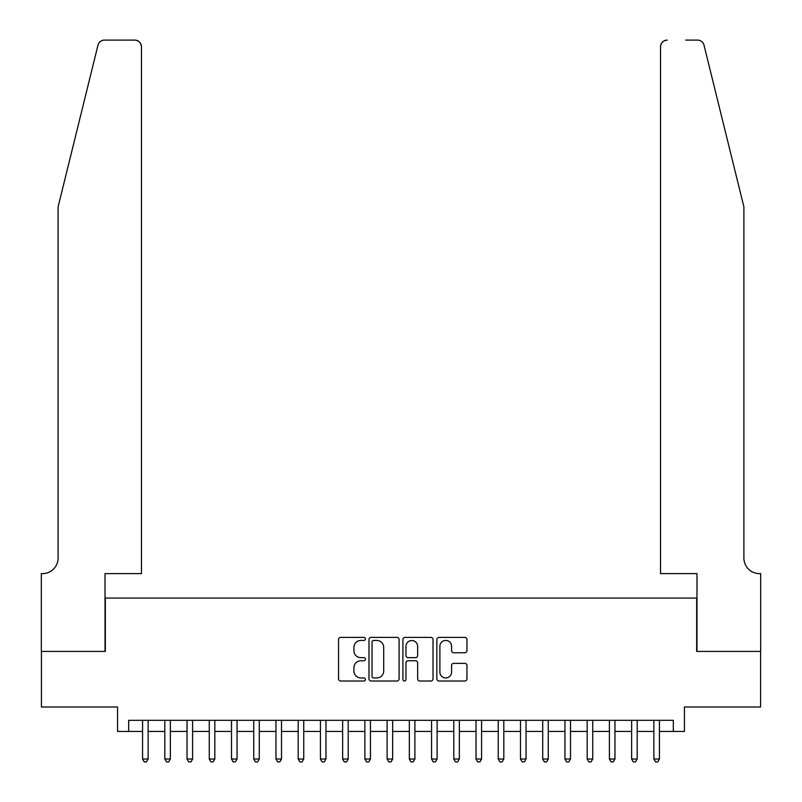 <?xml version="1.0" encoding="UTF-8"?>
<svg xmlns="http://www.w3.org/2000/svg" width="802" height="802" viewBox="0 0 802 802"><rect width="100%" height="100%" fill="white"/><g stroke="black" fill="none" stroke-linecap="round" stroke-linejoin="round"><path stroke-width="1.2" d="M365.431 638.903A1.524 1.524 0 0 0 363.907 637.379L340.72 637.379A2.185 2.185 0 0 0 338.544 639.565L338.544 678.833A2.185 2.185 0 0 0 340.72 681.018L363.907 681.018A1.524 1.524 0 0 0 365.431 679.494A1.524 1.524 0 0 0 363.907 677.961L360.91 677.961A6.977 6.977 0 0 1 353.923 670.983L353.923 667.705A6.977 6.977 0 0 1 360.91 660.728L363.907 660.728A1.524 1.524 0 0 0 365.431 659.194A1.524 1.524 0 0 0 363.907 657.67L360.91 657.67A6.977 6.977 0 0 1 353.923 650.693L353.923 647.414A6.977 6.977 0 0 1 360.91 640.437L363.907 640.437A1.524 1.524 0 0 0 365.431 638.903M464.769 652.758A2.185 2.185 0 0 0 466.954 650.582L466.954 639.565A2.185 2.185 0 0 0 464.769 637.379L439.025 637.379A2.185 2.185 0 0 0 436.839 639.565L436.839 678.833A2.185 2.185 0 0 0 439.025 681.018L464.769 681.018A2.185 2.185 0 0 0 466.954 678.833L466.954 665.53A2.185 2.185 0 0 0 464.769 663.344L453.752 663.344A2.185 2.185 0 0 0 451.566 665.53L451.566 672.126A5.835 5.835 0 0 1 445.732 677.961A5.835 5.835 0 0 1 439.897 672.126L439.897 646.272A5.835 5.835 0 0 1 445.732 640.437A5.835 5.835 0 0 1 451.566 646.272L451.566 650.582A2.185 2.185 0 0 0 453.752 652.758L464.769 652.758M128.681 731.444L128.681 720.326L673.319 720.326L673.319 731.444L684.427 731.444L684.427 706.993L760.567 706.993L760.567 651.414L696.657 651.414L696.657 598.071L105.343 598.071L105.343 651.414L41.433 651.414L41.433 706.993L117.573 706.993L117.573 731.444L142.576 731.444M399.095 639.565A2.185 2.185 0 0 0 396.91 637.379L371.166 637.379A2.185 2.185 0 0 0 368.98 639.565L368.98 678.833A2.185 2.185 0 0 0 371.166 681.018L396.91 681.018A2.185 2.185 0 0 0 399.095 678.833L399.095 639.565M405.09 637.379L430.834 637.379A2.185 2.185 0 0 1 433.02 639.565L433.02 678.833A2.185 2.185 0 0 1 430.834 681.018L419.817 681.018A2.185 2.185 0 0 1 417.642 678.833L417.642 662.903A2.185 2.185 0 0 0 415.456 660.728L408.148 660.728A2.185 2.185 0 0 0 405.962 662.903L405.962 679.494A1.524 1.524 0 0 1 404.439 681.018A1.524 1.524 0 0 1 402.905 679.494L402.905 639.565A2.185 2.185 0 0 1 405.09 637.379M148.139 731.444L164.811 731.444M170.365 731.444L187.036 731.444M192.6 731.444L209.272 731.444M214.826 731.444L231.497 731.444M237.051 731.444L253.733 731.444M259.287 731.444L275.958 731.444M281.512 731.444L298.184 731.444M303.747 731.444L320.419 731.444M325.973 731.444L342.644 731.444M348.208 731.444L364.88 731.444M370.434 731.444L387.105 731.444M392.659 731.444L409.341 731.444M414.895 731.444L431.566 731.444M437.12 731.444L453.792 731.444M459.356 731.444L476.027 731.444M481.581 731.444L498.253 731.444M503.816 731.444L520.488 731.444M526.042 731.444L542.713 731.444M548.267 731.444L564.949 731.444M570.503 731.444L587.174 731.444M592.728 731.444L609.4 731.444M614.964 731.444L631.635 731.444M637.189 731.444L653.861 731.444M659.424 731.444L673.319 731.444M373.562 640.437A1.524 1.524 0 0 0 372.038 641.961L372.038 676.437A1.524 1.524 0 0 0 373.562 677.961L376.729 677.961A6.977 6.977 0 0 0 383.707 670.983L383.707 647.414A6.977 6.977 0 0 0 376.729 640.437L373.562 640.437M417.642 646.382A5.835 5.835 0 0 0 411.797 640.547A5.835 5.835 0 0 0 405.962 646.382L405.962 655.485A2.185 2.185 0 0 0 408.148 657.67L415.456 657.67A2.185 2.185 0 0 0 417.642 655.485L417.642 646.382M148.139 720.326L148.139 759.013L142.576 759.013L142.576 720.326M148.139 759.013L146.465 761.9L144.25 761.9L142.576 759.013M97.984 45.173C99.679 41.514 99.679 41.514 97.984 45.173L58.105 206.826L58.105 558.052A15.559 15.559 0 0 1 42.546 573.61L41.323 573.61L41.323 651.414L105.012 651.414L105.012 573.61L141.463 573.61L141.463 46.767A6.667 6.667 0 0 0 134.796 40.1L104.45 40.1A6.667 6.667 0 0 0 97.984 45.173M116.35 40.1L134.796 40.1C138.816 40.521 141.042 42.747 141.463 46.767L141.463 573.61M58.105 558.052A15.559 15.559 0 0 1 42.546 573.61M731.665 157.252L704.016 45.173C702.321 41.514 702.321 41.514 704.016 45.173L743.895 206.826L743.895 558.052A15.559 15.559 0 0 0 759.454 573.61L760.677 573.61L760.677 651.414L696.988 651.414L696.988 573.61L660.537 573.61L660.537 46.767L660.537 573.61M685.65 40.1L697.55 40.1A6.667 6.667 0 0 1 704.016 45.173M667.204 40.1A6.667 6.667 0 0 0 660.537 46.767C660.958 42.747 663.184 40.521 667.204 40.1M743.895 558.052A15.559 15.559 0 0 0 759.454 573.61M170.365 720.326L170.365 759.013L164.811 759.013L164.811 720.326M170.365 759.013L168.701 761.9L166.475 761.9L164.811 759.013M192.6 720.326L192.6 759.013L187.036 759.013L187.036 720.326M192.6 759.013L190.926 761.9L188.711 761.9L187.036 759.013M214.826 720.326L214.826 759.013L209.272 759.013L209.272 720.326M214.826 759.013L213.162 761.9L210.936 761.9L209.272 759.013M237.051 720.326L237.051 759.013L231.497 759.013L231.497 720.326M237.051 759.013L235.387 761.9L233.161 761.9L231.497 759.013M259.287 720.326L259.287 759.013L253.733 759.013L253.733 720.326M259.287 759.013L257.622 761.9L255.397 761.9L253.733 759.013M281.512 720.326L281.512 759.013L275.958 759.013L275.958 720.326M281.512 759.013L279.848 761.9L277.622 761.9L275.958 759.013M303.747 720.326L303.747 759.013L298.184 759.013L298.184 720.326M303.747 759.013L302.073 761.9L299.858 761.9L298.184 759.013M325.973 720.326L325.973 759.013L320.419 759.013L320.419 720.326M325.973 759.013L324.309 761.9L322.083 761.9L320.419 759.013M348.208 720.326L348.208 759.013L342.644 759.013L342.644 720.326M348.208 759.013L346.534 761.9L344.319 761.9L342.644 759.013M370.434 720.326L370.434 759.013L364.88 759.013L364.88 720.326M370.434 759.013L368.77 761.9L366.544 761.9L364.88 759.013M392.659 720.326L392.659 759.013L387.105 759.013L387.105 720.326M392.659 759.013L390.995 761.9L388.769 761.9L387.105 759.013M414.895 720.326L414.895 759.013L409.341 759.013L409.341 720.326M414.895 759.013L413.23 761.9L411.005 761.9L409.341 759.013M437.12 720.326L437.12 759.013L431.566 759.013L431.566 720.326M437.12 759.013L435.456 761.9L433.23 761.9L431.566 759.013M459.356 720.326L459.356 759.013L453.792 759.013L453.792 720.326M459.356 759.013L457.681 761.9L455.466 761.9L453.792 759.013M481.581 720.326L481.581 759.013L476.027 759.013L476.027 720.326M481.581 759.013L479.917 761.9L477.691 761.9L476.027 759.013M503.816 720.326L503.816 759.013L498.253 759.013L498.253 720.326M503.816 759.013L502.142 761.9L499.927 761.9L498.253 759.013M526.042 720.326L526.042 759.013L520.488 759.013L520.488 720.326M526.042 759.013L524.378 761.9L522.152 761.9L520.488 759.013M548.267 720.326L548.267 759.013L542.713 759.013L542.713 720.326M548.267 759.013L546.603 761.9L544.378 761.9L542.713 759.013M570.503 720.326L570.503 759.013L564.949 759.013L564.949 720.326M570.503 759.013L568.839 761.9L566.613 761.9L564.949 759.013M592.728 720.326L592.728 759.013L587.174 759.013L587.174 720.326M592.728 759.013L591.064 761.9L588.838 761.9L587.174 759.013M614.964 720.326L614.964 759.013L609.4 759.013L609.4 720.326M614.964 759.013L613.289 761.9L611.074 761.9L609.4 759.013M637.189 720.326L637.189 759.013L631.635 759.013L631.635 720.326M637.189 759.013L635.525 761.9L633.299 761.9L631.635 759.013M659.424 720.326L659.424 759.013L653.861 759.013L653.861 720.326M659.424 759.013L657.75 761.9L655.535 761.9L653.861 759.013"/></g></svg>
